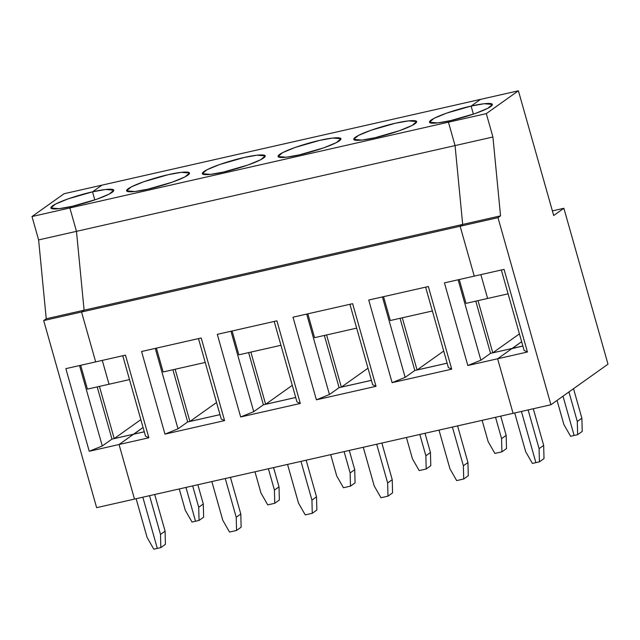 <?xml version="1.0" encoding="UTF-8"?>
<svg xmlns="http://www.w3.org/2000/svg" width="640" height="640" viewBox="0 0 640 640"><rect width="100%" height="100%" fill="white"/><g stroke="black" fill="none" stroke-linecap="round" stroke-linejoin="round"><path stroke-width="0.96" d="M153.808 549.2L147.088 537.448L136.128 498.72L147.088 537.448L153.808 549.2L157.32 548.4L153.808 549.2M157.32 548.4L142.832 497.2L157.32 548.4L160.832 547.608L160.496 534.408L149.536 495.68L160.496 534.408L165.088 531.152L154.712 494.504L165.088 531.152L160.496 534.408L160.832 547.608L165.416 544.344L165.088 531.152L165.416 544.344L160.832 547.608L157.32 548.4L142.832 497.2L157.32 548.4M192.024 522.032L185.296 510.288L179.256 488.944L185.296 510.288L192.024 522.032L195.536 521.24L192.024 522.032M195.536 521.24L185.968 487.424L195.536 521.24L199.048 520.448L198.712 507.248L192.672 485.904L198.712 507.248L199.048 520.448L195.536 521.24L185.968 487.424L195.536 521.24M134.496 499.088L96.632 507.664L43.696 320.576L81.552 312L84.096 310.192L76.472 231.344L69.856 207.96L32 216.536L38.616 239.92L76.472 231.344L38.616 239.92L46.24 318.768L84.096 310.192L46.24 318.768L43.696 320.576L46.24 318.768L38.616 239.92L32 216.536L64.096 193.72L101.96 185.144L64.096 193.72L32 216.536L69.856 207.96L72.152 206.328C63.024 208.592 45.392 211.104 52.528 205.84C60.48 200.384 84.224 193.528 92.528 191.84L68.112 198.864L55.472 204.096L50.864 207.992L59.104 208.68L72.152 206.328L69.856 207.96L76.472 231.344L84.096 310.192L81.552 312L95.672 361.896L65.856 368.648L89.24 451.272L119.048 444.52L133.52 434.232L111.912 439.128L133.52 434.232L119.048 444.52L134.496 499.088L119.048 444.52L89.24 451.272L102.296 445.968L89.24 451.272L65.856 368.648L95.672 361.896L81.552 312L43.696 320.576L96.632 507.664L550.936 404.752L608 364.184L563.88 208.28L553.696 215.528L518.4 90.8L486.304 113.616L448.44 122.192L455.056 145.584L462.68 224.432L460.136 226.24L497.992 217.664L500.544 215.856L462.68 224.432L500.544 215.856L492.92 137L455.056 145.584L492.92 137L486.304 113.616L492.92 137L500.544 215.856L497.992 217.664L550.936 404.752L513.072 413.328L497.632 358.76L527.448 352.008L524.104 350.416L501.344 269.992L524.104 350.416L527.448 352.008L497.632 358.76L513.072 413.328L134.496 499.088L119.048 444.52L134.496 499.088M94.816 199.912L92.528 191.84L101.96 185.144L92.528 191.84L94.816 199.912L92.528 191.84C101.664 189.576 119.288 187.064 112.152 192.328C104.2 197.784 80.464 204.64 72.152 206.328L69.856 207.96L76.472 231.344L455.056 145.584L448.44 122.192L486.304 113.616L518.4 90.8L553.696 215.528L563.88 208.28L552.384 210.888L563.88 208.28L608 364.184L550.936 404.752L497.992 217.664L460.136 226.24L474.256 276.128L504.064 269.376L527.448 352.008L504.064 269.376L474.256 276.128L460.136 226.24L462.68 224.432L455.056 145.584L448.44 122.192L450.736 120.568L475.152 113.544L487.8 108.312L492.408 104.416L484.16 103.728L471.112 106.08L473.4 114.152L471.112 106.08C480.248 103.808 497.872 101.296 490.736 106.568C482.784 112.024 459.048 118.88 450.736 120.568L448.44 122.192L69.856 207.96L448.44 122.192L450.736 120.568C441.608 122.832 423.976 125.344 431.112 120.072C439.064 114.624 462.808 107.76 471.112 106.08L480.544 99.376L518.4 90.8L480.544 99.376L471.112 106.08L446.696 113.096L434.056 118.336L429.448 122.232L437.688 122.912L450.736 120.568L448.44 122.192L455.056 145.584L76.472 231.344L84.096 310.192L81.552 312L460.136 226.24L462.68 224.432L84.096 310.192L462.68 224.432L455.056 145.584L462.68 224.432L460.136 226.24L81.552 312L95.672 361.896L125.48 355.136L148.864 437.768L119.048 444.52L148.864 437.768L145.52 436.176L122.76 355.752L145.52 436.176L148.864 437.768L125.48 355.136L95.672 361.896L81.552 312L84.096 310.192L76.472 231.344L69.856 207.96L72.152 206.328L96.568 199.304L109.216 194.072L113.824 190.176L105.576 189.488L92.528 191.84L94.816 199.912M114.2 438.592L99.432 386.408L114.2 438.592L133.576 434.2L114.2 438.592L140.84 419.648L114.2 438.592M97.192 386.912L111.968 439.12L97.192 386.912M133.616 434.352L143.048 427.464L133.616 434.352M109.032 384.232L87.416 389.128L80.672 365.288L87.416 389.128L109.032 384.232L102.28 360.392L109.032 384.232L129.504 379.592L109.032 384.232L102.28 360.392L109.032 384.232M111.912 439.128L102.296 445.968L79.536 365.544L102.296 445.968L111.912 439.128M528.12 409.92L539.08 448.648L543.672 445.392L533.296 408.744L543.672 445.392L539.08 448.648L528.12 409.92M521.416 411.432L535.904 462.64L539.416 461.848L539.08 448.648L539.416 461.848L535.904 462.64L521.416 411.432M544 458.584L539.416 461.848L544 458.584L543.672 445.392L544 458.584M582.216 431.424L577.632 434.68L574.12 435.48L577.632 434.68L582.216 431.424L581.88 418.224L582.216 431.424M573.528 388.688L581.88 418.224L573.528 388.688M568.936 391.952L577.296 421.488L581.88 418.224L577.296 421.488L577.632 434.68L577.296 421.488L568.936 391.952M563 396.176L574.12 435.48L563 396.176L574.12 435.48L570.608 436.272L563.88 424.528L570.608 436.272L574.12 435.48L563 396.176M522.864 346.032L512.104 348.472L497.632 358.76L512.104 348.472L522.864 346.032M521.632 341.696L512.16 348.44L522.856 346.016L512.2 348.592L521.632 341.696L512.16 348.44L492.776 352.824L478.016 300.64L492.776 352.824L519.424 333.888L492.776 352.824L512.16 348.44L521.632 341.696M508.088 293.832L487.616 298.464L508.088 293.832M480.864 274.632L487.616 298.464L480.864 274.632M482.128 420.336L488.168 441.68L494.888 453.424L501.912 451.832L501.576 438.64L495.544 417.296L501.576 438.64L501.912 451.832L494.888 453.424L488.168 441.68L482.128 420.336M506.496 448.576L501.912 451.832L506.496 448.576L506.168 435.376L501.576 438.64L506.168 435.376L500.72 416.128L506.168 435.376L506.496 448.576M438.992 430.104L449.952 468.84L456.672 480.592L463.704 479L463.368 465.8L452.408 427.072L463.368 465.8L467.952 462.544L457.584 425.896L467.952 462.544L463.368 465.8L463.704 479L468.288 475.736L467.952 462.544L468.288 475.736L463.704 479L456.672 480.592L449.952 468.84L438.992 430.104M532.392 463.432L525.672 451.688L532.392 463.432L535.904 462.64L532.392 463.432M514.712 412.952L525.672 451.688L514.712 412.952M459.256 279.528L466 303.36L487.616 298.464L466 303.36L459.256 279.528M447.144 363.192L414.776 370.52L405.16 377.36L392.112 382.664L451.728 369.16L448.384 367.568L425.624 287.144L448.384 367.568L451.728 369.16L428.344 286.528L368.728 300.032L428.344 286.528L451.728 369.16L392.112 382.664L368.728 300.032L392.112 382.664L405.16 377.36L414.776 370.52L447.144 363.192M474.256 276.128L444.44 282.88L474.256 276.128L460.136 226.24L474.256 276.128M458.12 279.784L480.88 360.208L490.496 353.368L512.104 348.472L490.496 353.368L480.88 360.208L467.824 365.512L444.44 282.88L467.824 365.512L497.632 358.76L467.824 365.512L480.88 360.208L458.12 279.784M490.552 353.352L475.776 301.152L490.552 353.352M101.96 185.144L480.544 99.376L101.96 185.144L92.528 191.84L101.96 185.144M557.056 400.4L563.88 424.528L557.056 400.4M383.536 296.68L390.28 320.52L432.376 310.984L390.28 320.52L383.536 296.68M375.016 137.72L399.432 130.696L412.08 125.464L416.688 121.568L408.448 120.88L395.4 123.232L370.984 130.248L358.336 135.488L353.728 139.384L361.968 140.072L375.016 137.72C365.888 139.984 348.264 142.496 355.4 137.224C363.344 131.776 387.088 124.912 395.4 123.232C404.528 120.968 422.152 118.448 415.016 123.72C407.072 129.176 383.328 136.032 375.016 137.72M473.4 114.152L471.112 106.08L480.544 99.376L471.112 106.08L473.4 114.152M447.136 363.168L417.064 369.976L402.296 317.792L417.064 369.976L447.136 363.168M400.064 318.304L414.832 370.512L400.064 318.304M443.704 351.04L417.064 369.976L443.704 351.04M299.304 154.872C290.176 157.136 272.544 159.648 279.68 154.376C287.632 148.928 311.376 142.064 319.68 140.384C328.808 138.12 346.44 135.608 339.304 140.872C331.352 146.328 307.608 153.184 299.304 154.872L323.72 147.848L336.36 142.616L340.968 138.72L332.728 138.032L319.68 140.384L295.264 147.4L282.624 152.64L278.016 156.536L286.256 157.224L299.304 154.872M223.584 172.024C214.456 174.288 196.832 176.8 203.968 171.536C211.912 166.08 235.656 159.216 243.968 157.536C253.096 155.272 270.72 152.76 263.584 158.024C255.632 163.48 231.896 170.336 223.584 172.024L248 165L260.648 159.768L265.256 155.872L257.008 155.184L243.968 157.536L219.552 164.56L206.904 169.792L202.296 173.688L210.536 174.376L223.584 172.024M147.864 189.176C138.736 191.44 121.112 193.952 128.248 188.688C136.2 183.232 159.936 176.376 168.248 174.688C177.376 172.424 195 169.912 187.872 175.176C179.92 180.632 156.176 187.488 147.864 189.176L172.288 182.152L184.928 176.92L189.536 173.024L181.296 172.336L168.248 174.688L143.832 181.712L131.184 186.944L126.576 190.84L134.824 191.528L147.864 189.176M513.072 413.328L497.632 358.76L512.104 348.472L497.632 358.76L513.072 413.328M316.392 399.816L293.008 317.184L352.632 303.68L376.008 386.312L316.392 399.816L376.008 386.312L372.664 384.72L349.912 304.296L372.664 384.72L376.008 386.312L352.632 303.68L293.008 317.184L316.392 399.816L329.44 394.512L316.392 399.816M240.672 416.968L217.296 334.344L276.912 320.832L300.296 403.464L240.672 416.968L300.296 403.464L296.952 401.872L274.192 321.448L296.952 401.872L300.296 403.464L276.912 320.832L217.296 334.344L240.672 416.968L253.728 411.664L240.672 416.968M164.96 434.12L141.576 351.496L201.2 337.984L224.576 420.616L164.96 434.12L224.576 420.616L221.232 419.024L198.48 338.6L221.232 419.024L224.576 420.616L201.2 337.984L141.576 351.496L164.96 434.12L178.008 428.816L164.96 434.12M406.408 437.488L412.448 458.832L419.176 470.576L426.2 468.984L425.864 455.792L419.824 434.448L425.864 455.792L426.2 468.984L419.176 470.576L412.448 458.832L406.408 437.488M430.784 465.728L426.2 468.984L430.784 465.728L430.448 452.528L425.864 455.792L430.448 452.528L425 433.28L430.448 452.528L430.784 465.728M363.272 447.264L374.232 485.992L380.96 497.744L387.984 496.152L387.648 482.952L376.688 444.224L387.648 482.952L392.232 479.696L381.864 443.048L392.232 479.696L387.648 482.952L387.984 496.152L392.568 492.888L392.232 479.696L392.568 492.888L387.984 496.152L380.96 497.744L374.232 485.992L363.272 447.264M371.432 380.344L339.056 387.672L329.44 394.512L339.056 387.672L371.432 380.344M382.4 296.936L405.16 377.36L382.4 296.936M307.824 313.832L314.568 337.672L356.656 328.136L314.568 337.672L307.824 313.832M371.424 380.32L341.344 387.128L326.576 334.944L341.344 387.128L371.424 380.32M324.344 335.456L339.12 387.664L324.344 335.456M367.992 368.192L341.344 387.128L367.992 368.192M330.696 454.64L336.728 475.984L343.456 487.728L350.48 486.136L350.144 472.944L344.104 451.6L350.144 472.944L350.48 486.136L343.456 487.728L336.728 475.984L330.696 454.64M355.064 482.88L350.48 486.136L355.064 482.88L354.728 469.68L350.144 472.944L354.728 469.68L349.28 450.432L354.728 469.68L355.064 482.88M287.56 464.416L298.52 503.144L305.24 514.896L312.264 513.304L311.936 500.104L300.976 461.376L311.936 500.104L316.52 496.848L306.152 460.2L316.52 496.848L311.936 500.104L312.264 513.304L316.856 510.04L316.52 496.848L316.856 510.04L312.264 513.304L305.24 514.896L298.52 503.144L287.56 464.416M295.712 397.496L263.344 404.824L253.728 411.664L263.344 404.824L295.712 397.496L265.632 404.28L250.864 352.104L265.632 404.28L295.704 397.472M306.688 314.088L329.44 394.512L306.688 314.088M232.104 330.984L238.848 354.824L280.936 345.288L238.848 354.824L232.104 330.984M248.624 352.608L263.4 404.816L248.624 352.608M292.272 385.344L265.632 404.28L292.272 385.344M254.976 471.792L261.016 493.136L267.736 504.88L274.76 503.288L274.432 490.096L268.392 468.752L274.432 490.096L274.76 503.288L267.736 504.88L261.016 493.136L254.976 471.792M279.352 500.032L274.76 503.288L279.352 500.032L279.016 486.84L274.432 490.096L279.016 486.84L273.568 467.584L279.016 486.84L279.352 500.032M211.84 481.568L222.8 520.296L229.528 532.048L236.552 530.456L236.216 517.256L225.256 478.528L236.216 517.256L240.8 514L230.432 477.352L240.8 514L236.216 517.256L236.552 530.456L241.136 527.192L240.8 514L241.136 527.192L236.552 530.456L229.528 532.048L222.8 520.296L211.84 481.568M219.992 414.648L187.624 421.976L178.008 428.816L187.624 421.976L219.992 414.648L189.912 421.44L175.144 369.256L189.912 421.44L219.992 414.624M230.968 331.24L253.728 411.664L230.968 331.24M156.392 348.136L163.136 371.976L205.224 362.44L163.136 371.976L156.392 348.136M172.912 369.76L187.68 421.968L172.912 369.76M216.56 402.496L189.912 421.44L216.56 402.496M203.632 517.184L199.048 520.448L203.632 517.184L203.296 503.992L198.712 507.248L203.296 503.992L197.848 484.736L203.296 503.992L203.632 517.184M144.28 431.8L133.52 434.232L119.048 444.52L133.52 434.232L144.28 431.8M155.256 348.392L178.008 428.816L155.256 348.392M144.272 431.776L133.576 434.2L144.272 431.776M143.048 427.464L133.576 434.2L143.048 427.464"/></g></svg>
